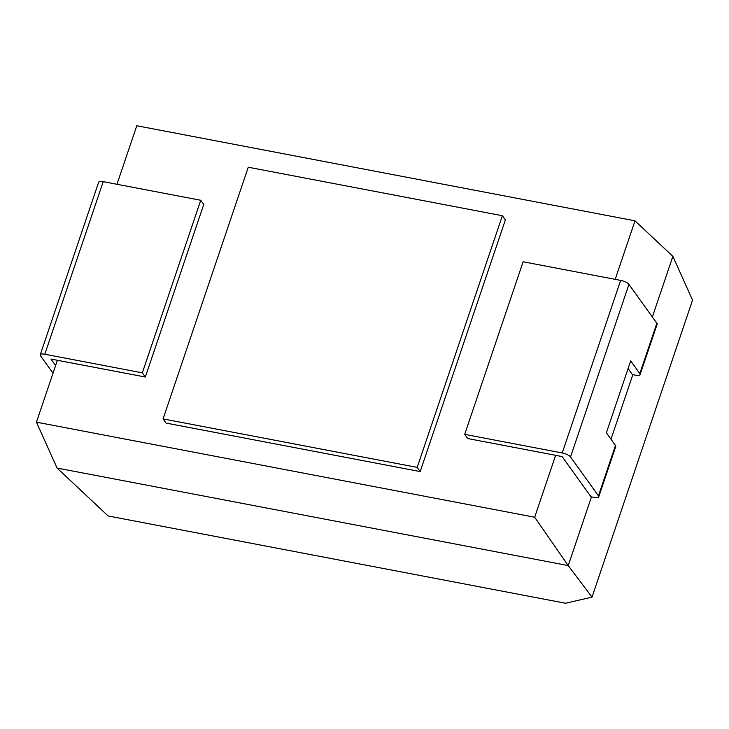 <?xml version="1.0" encoding="UTF-8"?>
<svg xmlns="http://www.w3.org/2000/svg" width="729" height="729" viewBox="0 0 729 729"><rect width="100%" height="100%" fill="white"/><g stroke="black" fill="none" stroke-linecap="round" stroke-linejoin="round"><path stroke-width="1.09" d="M200.748 200.265L103.217 181.658L44.806 354.23L142.337 372.838L200.748 200.265L203.755 204.448L145.335 377.021L50.984 359.06L55.623 365.511M53.017 373.221L40.514 355.816A6.935 2.187 18.7 0 1 40.241 354.795L98.652 182.223A6.935 2.187 18.7 0 1 103.217 181.658M40.241 354.795A6.935 2.187 18.7 0 1 44.806 354.23M142.337 372.838L145.335 377.021M555.635 455.315L562.114 456.591L591.019 496.814L594.162 497.415A6.935 2.187 18.7 0 0 598.728 496.85A6.935 2.187 18.7 0 0 598.445 495.829L570.525 456.955L628.936 284.374A6.935 2.187 -161.3 0 0 620.643 280.392L523.112 261.775L464.692 434.356L467.699 438.539L555.635 455.315L534.676 517.235L36.45 422.164L57.081 468.045L108.129 515.968L565.558 603.248L592.021 597.124L568.219 565.576L57.081 468.045M36.45 422.164L57.409 360.244M116.968 184.282L136.779 125.752L635.005 220.823L615.194 279.344M502.372 215.72L505.379 219.903L420.186 471.572L166.075 423.084L163.068 418.902L248.261 167.223L502.372 215.72L417.188 467.389L420.186 471.572M534.676 517.235L568.219 565.576L591.465 496.896M635.005 220.823L672.876 256.371L652.364 316.978M632.836 374.66L610.984 439.223M628.936 284.374L656.865 323.248A6.935 2.187 18.7 0 1 657.139 324.268L640.098 374.606A6.935 2.187 18.7 0 1 635.542 375.171L632.389 374.569L628.097 368.592M570.525 456.955A6.935 2.187 -161.3 0 0 562.223 452.964L620.643 280.392M464.692 434.356L562.223 452.964M417.188 467.389L163.068 418.902M672.876 256.371L692.55 300.12L592.021 597.124M598.445 495.829L615.486 445.492L606.364 432.798L630.703 360.891L639.825 373.585A6.935 2.187 18.7 0 1 640.098 374.606M615.486 445.492A6.935 2.187 18.7 0 1 615.759 446.512L598.728 496.85M639.825 373.585L656.865 323.248"/></g></svg>
